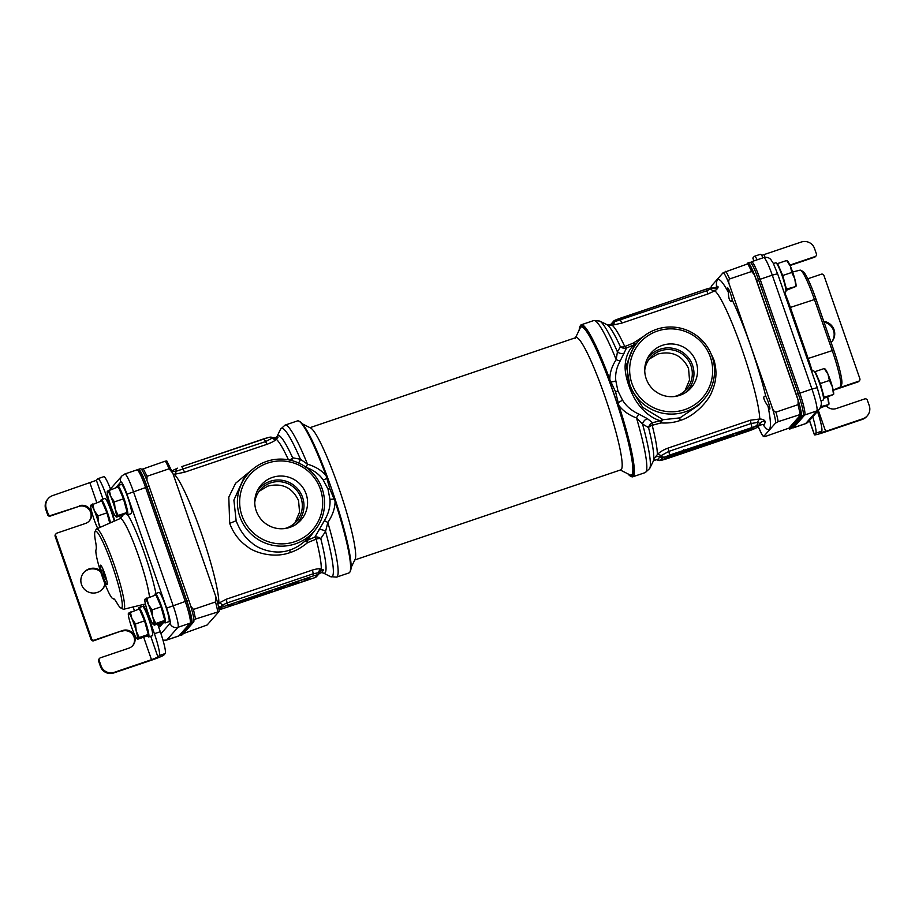 <?xml version="1.0" encoding="UTF-8"?>
<svg xmlns="http://www.w3.org/2000/svg" width="915" height="915" viewBox="0 0 915 915"><rect width="100%" height="100%" fill="white"/><g stroke="black" fill="none" stroke-linecap="round" stroke-linejoin="round"><path stroke-width="1.37" d="M183.458 633.535L207.133 625.002L218.971 611.597L195.581 619.02L193.431 609.436L190.629 606.05M166.587 461.206L165.272 461.137A20.851 2.539 71.3 0 1 169.115 468.8L172.821 473.192L215.666 596.214L215.494 601.967L193.431 609.436M193.74 619.935L195.581 619.02M215.666 596.214C217.827 603.019 218.982 608.052 219.154 611.312L218.971 611.597M165.272 461.137L141.368 469.544M146.949 480.65L147.052 476.269L143.198 468.617M169.115 468.8L147.052 476.269M321.497 572.55L323.693 570.045L320.993 569.027C319.232 568.512 316.384 568.856 312.427 570.056L226.199 599.268L217.816 603.694M173.301 474.519L184.59 472.209L266.894 444.335C271.789 442.505 274.923 440.824 276.284 439.28L278.137 437.027A4.175 4.106 -64.5 0 1 273.311 438.01L273.311 438.01A4.175 4.106 -64.5 0 1 272.91 437.793L276.49 437.244A71.69 8.738 -108.7 0 1 278.137 437.027M253.352 468.686L235.635 483.223L228.796 497.131L229.688 523.38C233.394 533.251 239.227 540.948 247.187 546.461C253.638 552.225 273.288 558.836 290.238 552.534C296.014 550.693 301.801 547.399 307.612 542.629L316.132 539.129L314.886 537.094L324.345 520.738C328.622 513.487 330.487 506.361 329.949 499.361L328.005 489.09L323.178 479.918C319.266 474.199 313.433 469.967 305.701 467.199M181.845 466.604L264.08 438.754L265.602 441.59L272.887 437.77A4.175 4.152 137.6 0 0 269.834 437.221M319.003 573.636L321.428 572.63L323.384 573.042L330.498 576.633A78.427 9.562 -108.7 0 0 325.557 531.421A6.256 4.243 29.5 0 0 318.786 529.945M314.817 577.662A2.082 1.59 66.1 0 0 314.977 577.605L317.985 574.631L313.765 575.741L221.716 607.274C219.611 608.647 218.879 609.47 219.52 609.756L314.966 577.594A2.082 1.67 65.5 0 0 315.343 577.422M241.651 600.423A12.513 0.869 160.8 0 0 228.727 605.719L228.59 605.867A12.513 0.869 160.8 0 0 228.533 606.005A12.513 0.869 160.8 0 0 239.192 603.202L296.551 583.77A12.513 0.869 160.8 0 0 309.464 578.474L309.602 578.326A12.513 0.869 160.8 0 0 309.659 578.188A12.513 0.869 160.8 0 0 299.011 580.991L241.651 600.423M227.538 604.941L227.103 602.939L222.368 605.078L218.822 608.349M218.479 606.554A4.175 4.026 -171.8 0 1 220.023 607.057A2.082 2.002 -123.5 0 0 221.716 607.274M172.34 471.957A4.175 4.106 115.1 0 0 172.718 471.362L176.069 471.294A4.175 2.939 85.9 0 1 174.342 474.382A70.878 8.635 71.3 0 1 201.277 532.999A70.878 8.635 71.3 0 1 218.857 603.031A4.175 2.653 -127.4 0 1 222.368 605.078A2.082 1.292 -112.4 0 0 224.095 606.222M320.993 569.027A4.175 3.717 -73 0 0 318.66 572.71L313.33 573.739L227.103 602.939L226.199 599.268M243.482 478.945L233.885 500.093L236.15 520.726C239.65 530.14 244.946 537.574 252.037 543.03C257.824 548.657 275.118 555.519 289.952 549.972C295.007 548.371 300.074 545.363 305.13 540.971A6.256 0.892 -132.1 0 1 307.612 542.629A6.256 1.064 75.7 0 1 307.474 540.216L314.886 537.094A6.256 4.564 33 0 1 320.776 538.58A6.256 3.305 165.7 0 0 316.132 539.129A70.878 8.635 -108.7 0 1 321.245 569.107A4.175 3.809 -67.8 0 0 318.82 572.721L318.66 572.71A2.082 1.864 -101.2 0 1 317.471 574.654M319.335 573.133L318.82 572.721L319.335 573.133A2.082 2.07 28.3 0 1 319.141 573.659L319.449 572.744A4.175 4.015 18.5 0 0 319.346 573.076M323.693 570.045A4.175 4.015 18.5 0 0 319.449 572.744M252.62 597.369L251.556 598.57L254.633 596.454L246.558 600.149L240.908 601.109L239.558 602.642L242.338 600.846L247.553 599.931L252.62 597.369M239.089 601.304L239.558 602.642M246.124 598.902L246.558 600.149M257.275 596.637L265.51 593.206L258.453 595.299L267.203 592.199L256.909 595.688L255.56 597.221L257.275 596.637M272.624 591.044L268.621 592.405L272.624 591.044M275.232 589.912L279.567 589.088L285.514 586.435L275.232 589.912L274.958 589.134M276.627 589.466L284.062 586.95L276.627 589.466M287.802 585.657L292.137 584.822L298.096 582.169L287.802 585.657L287.527 584.879M289.209 585.2L296.632 582.683L289.209 585.2M255.091 595.859L255.56 597.221M272.453 589.981L272.773 590.884M268.278 591.399L268.621 592.405M268.45 591.342L268.77 592.245M274.637 589.249L274.969 590.209M275.426 588.974L275.655 589.66M275.815 588.848L276.033 589.466M284.965 585.749L285.171 586.366M285.137 585.692L285.377 586.366M285.251 585.646L285.514 586.435M278.091 588.734L278.309 589.374M279.452 588.185L279.716 588.928M280.916 587.67L281.168 588.402M281.843 587.373L282.083 588.048M287.207 584.982L287.55 585.955M287.996 584.719L288.236 585.394M288.397 584.582L288.602 585.2M297.535 581.482L297.752 582.1M297.718 581.425L297.947 582.1M297.821 581.391L298.096 582.169M290.661 584.468L290.89 585.12M292.034 583.93L292.285 584.662M293.486 583.415L293.749 584.147M294.424 583.107L294.664 583.793M313.788 531.604A43.771 43.348 41.4 0 0 266.62 461.389A43.771 43.348 41.4 0 0 244.854 526.64A43.771 43.348 41.4 0 0 313.788 531.604L305.13 540.971A6.256 4.198 -132.8 0 1 307.474 540.216L316.99 527.509M305.827 467.108A6.256 1.224 -72.7 0 0 307.509 464.179A80.257 9.779 -108.7 0 0 285.045 425.109L297.512 420.889A80.257 9.779 71.3 0 1 298.839 421.083A80.257 9.779 71.3 0 1 326.083 475.651C321.725 470.436 315.538 466.616 307.509 464.179L300.429 459.261L292.64 457.786A6.256 4.884 -79.1 0 1 291.359 460.451M289.563 460.028A6.256 4.003 -24.6 0 0 292.64 457.786A72.708 8.864 71.3 0 0 277.085 436.363L280.562 429.192A78.427 9.562 -108.7 0 1 300.429 459.261A6.256 4.621 -74.2 0 1 298.404 462.899M323.384 573.042A72.708 8.864 71.3 0 0 320.776 538.58L325.557 531.421L327.822 522.499C332.557 515.397 334.981 508.408 335.096 501.534L329.777 488.702L326.083 475.651M294.847 541.691A41.69 41.278 41.4 0 0 320.364 489.136A41.69 41.278 41.4 0 0 267.489 463.127A41.69 41.278 41.4 0 0 241.972 515.683A41.69 41.278 41.4 0 0 294.847 541.691M272.464 477.413A26.535 26.272 41.4 0 0 261.061 519.32A26.535 26.272 41.4 0 0 304.569 490.394A26.535 26.272 41.4 0 0 272.464 477.413M295.053 524.993A25.62 25.368 -138.6 0 0 270.062 481.336A25.62 25.368 41.4 0 0 257.035 491.435M254.759 502.472A23.973 23.733 -138.6 0 1 298.244 492.327A23.973 23.733 -138.6 0 1 284.382 528.63M294.996 522.831L299.548 512.114L298.565 500.597C292.285 487.478 282.014 482.651 267.729 486.14L259.174 491.252M298.839 421.083L299.88 421.598A79.422 9.676 71.3 0 1 331.413 488.29A79.422 9.676 71.3 0 1 335.016 498.961A79.422 9.676 71.3 0 1 350.456 570.914L349.942 571.955A80.257 9.779 71.3 0 1 349.004 572.916L336.548 577.136A80.257 9.779 -108.7 0 0 327.822 522.499A6.256 0.698 33.3 0 0 324.345 520.738M335.096 501.534A80.257 9.779 71.3 0 1 349.942 571.955M288.454 459.81A70.878 8.635 71.3 0 0 276.284 439.28A4.175 3.946 39.1 0 1 272.498 438.376A4.175 3.82 79.9 0 0 269.227 437.279M175.005 469.315A4.175 3.957 58.6 0 0 174.193 469.692L177.613 468.183A4.175 2.665 67.5 0 0 177.384 468.251A4.175 2.665 67.5 0 0 176.069 471.294L265.602 441.59L266.894 444.335M172.169 471.5L172.718 471.362A4.175 3.957 58.6 0 1 174.193 469.692L172.009 471.099M711.23 287.813L711.31 286.098L723.147 272.693L747.818 263.829L751.661 271.481L754.463 274.877L798.132 400.278A19.65 2.39 71.3 0 1 801.254 414.175L778.116 421.701A20.851 2.539 -108.7 0 0 775.966 412.127L798.04 404.659L800.19 414.232M775.966 412.127C774.079 411.716 772.672 409.783 771.757 406.317L729.895 286.098C728.454 282.758 728.363 280.379 729.598 278.961L751.661 271.481M801.254 414.175L788.902 428.151L765.009 436.558L763.682 436.501L775.52 423.085L778.116 421.701M769.812 409.108A6.931 0.846 71.3 0 1 769.767 409.142A6.931 0.846 71.3 0 1 768.005 406.191C763.819 400.084 762.744 396.755 764.791 396.218L765.809 396.435A6.931 0.846 71.3 0 1 768.703 403.401A6.931 0.846 71.3 0 1 769.812 409.108M731.714 301.252C729.735 301.801 728.603 298.805 728.317 292.24A6.931 0.846 71.3 0 1 727.654 288.031A6.931 0.846 71.3 0 1 727.711 287.996A6.931 0.846 71.3 0 1 730.101 292.537A6.931 0.846 71.3 0 1 732.24 300.04L731.531 301.332M754.463 274.877A19.65 2.39 71.3 0 0 748.882 263.772L747.818 263.829M758.272 426.596L761.932 434.545L763.682 436.501A18.758 2.288 -108.7 0 1 758.283 426.584M798.132 400.278L798.04 404.659M643.337 336.594L633.214 343.125L624.762 346.545A6.256 4.003 -24.6 0 1 620.393 346.774A72.708 8.864 -108.7 0 0 606.897 324.653L612.364 325.18L621.868 323.087L708.096 293.887L714.821 290.821C717.12 289.289 718.206 287.939 718.058 286.772A4.175 4.118 -70.5 0 1 713.22 288.454A4.175 4.118 -70.5 0 1 713.22 288.442A4.175 4.118 -70.5 0 1 712.511 288.122L716.445 287.333A72.708 8.864 -108.7 0 1 718.058 286.772M764.059 425.029L762.87 424.4A72.708 8.864 -108.7 0 0 765.169 421.483C764.505 419.939 762.698 419.116 759.736 419.013L750.346 420.214L668.042 448.087C663.101 449.963 659.532 452.147 657.325 454.641L654.625 457.855A4.175 4.003 -173.9 0 1 659.909 457.065L657.782 459.319M764.791 396.218L765.809 396.435A79.216 9.653 -108.7 0 0 750.769 346.27A79.216 9.653 -108.7 0 0 732.24 300.04M669.597 455.087L663.409 457.569C661.065 459.01 660.253 459.936 660.985 460.325L755.275 428.38C757.975 426.813 758.787 425.91 757.689 425.647L669.597 455.087L668.842 451.381L660.962 455.716A4.175 3.42 -139.9 0 0 657.325 454.641A70.878 8.635 -108.7 0 0 652.189 425.303L660.996 422.924C668.099 423.325 674.504 422.501 680.222 420.443C695.697 415.89 709.628 399.455 712.202 390.831C716.628 380.583 717.143 370.118 713.734 359.423L710.086 351.749M674.103 454.046L662.334 459.868L743.632 432.349L755.344 426.527L674.103 454.046M688.629 449.757C681.446 452.422 684.969 451.964 691.934 449.265C699.083 446.612 695.56 447.058 688.629 449.757L684.351 451.69L683.665 449.734M691.934 449.265L696.006 446.817M691.774 448.796L688.652 450.26L692.689 448.567M687.714 450.489L688.652 450.26M724.874 437.473C717.692 440.138 721.214 439.68 728.18 436.981C735.328 434.339 731.806 434.774 724.874 437.473L720.505 439.154M728.18 436.981L732.252 434.522M728.123 436.489L725 437.942L729.038 436.249M724.074 438.182L725 437.942M672.96 455.762L683.985 450.992L678.221 453.76L682.499 452.525L672.96 455.762L672.617 454.778M708.462 442.963L695.606 448.098L697.539 446.657L708.382 442.734M712.064 442.46C705.374 444.816 703.795 445.182 707.329 443.535C710.498 442.117 719.156 439.36 714.821 441.27L704.962 444.438M715.816 440.207L714.821 441.27M712.957 441.636L709.056 443.077L713.174 441.613M708.736 443.821L722.473 438.205L708.679 443.649M736.941 433.71L744.799 430.656L736.941 433.71M664.542 457.031A4.175 3.305 -114.4 0 1 660.962 455.716L659.909 457.065A4.175 4.003 -123 0 0 663.409 457.569M660.985 460.325A4.175 4.152 137.8 0 1 657.393 459.925L656.97 459.685A4.175 4.106 -64.5 0 1 657.393 459.925L661.065 460.417L666.166 458.964L748.436 431.091M615.223 320.124A2.082 1.67 65.5 0 0 615.12 320.17L615.303 320.09A2.082 1.59 66.1 0 1 615.463 320.033L705.842 289.243L706.655 290.81L712.499 288.111A2.082 2.082 144.9 0 0 710.749 287.939M765.169 421.483A4.175 4.003 6.2 0 0 760.068 423.496L757.746 422.387A4.175 3.408 -78.9 0 1 759.736 419.013A70.878 8.635 -108.7 0 0 742.157 349.804A70.878 8.635 -108.7 0 0 714.821 290.821A4.175 3.42 56.6 0 1 710.989 289.14A2.082 1.647 76 0 0 709.182 288.225L712.499 288.111M612.364 325.18A4.175 3.351 85.5 0 0 614.468 321.748L706.655 290.81L708.096 293.887M606.897 324.653L599.783 321.074A78.427 9.562 71.3 0 1 617.419 351.886L620.393 346.774A6.256 5.559 -151.2 0 0 626.546 347.963A6.256 1.716 -119.9 0 1 624.762 346.545A70.878 8.635 71.3 0 0 612.009 325.214A4.175 3.5 86.6 0 0 614.251 321.806L614.468 321.748A2.082 1.59 66.1 0 1 615.292 320.09L619.627 318.443L621.868 323.087M610.946 324.562L614.251 321.806A2.082 1.67 65.5 0 1 615.12 320.17L613.874 320.891A2.082 2.047 48.8 0 0 613.233 321.966A4.175 4.14 116.4 0 1 608.784 325.157M635.948 344.04A6.256 2.562 48.5 0 1 633.214 343.125L633.889 344.932L626.546 347.963L620.347 360.636C616.561 367.327 615.052 374.052 615.818 380.789L617.899 390.899L622.589 400.232C626.283 406.203 631.75 410.858 638.99 414.175L647.363 418.658L652.578 422.719L660.275 420.717C652.955 418.601 646.07 413.694 639.654 405.974C635.41 400.816 631.75 393.862 628.651 385.089C625.826 376.671 624.693 369.763 625.231 364.364C625.974 356.187 628.857 349.713 633.889 344.932A6.256 5.318 49.6 0 0 635.605 344.44M638.144 341.558A43.771 43.348 41.4 0 0 685.324 411.784A43.771 43.348 41.4 0 0 707.078 346.522A43.771 43.348 41.4 0 0 638.144 341.558L633.706 346.591L626.295 365.337L630.378 387.903L642.81 407.427L663.089 419.722A6.256 5.101 -77.3 0 0 660.275 420.717L660.996 422.924A6.256 2.242 96.1 0 1 663.089 419.722L679.937 417.881L699.083 404.83M652.189 425.303A6.256 1.544 83.7 0 1 652.578 422.719A6.256 5.238 122.2 0 0 648.529 427.568A6.256 3.305 165.7 0 1 652.189 425.303M627.862 473.821A79.422 9.676 -108.7 0 0 630.401 476.097L631.442 476.612A80.257 9.779 -108.7 0 0 632.768 476.807A80.257 9.779 -108.7 0 0 618.86 405.425C623.001 410.892 628.88 415.067 636.508 417.949L642.547 424.057L648.529 427.568A72.708 8.864 -108.7 0 1 653.196 461.343L653.79 460.451A71.69 8.738 71.3 0 0 654.625 457.855M653.196 461.343L649.719 468.503A78.427 9.562 71.3 0 0 642.547 424.057A6.256 4.941 124.4 0 1 647.363 418.658M599.783 321.074L593.732 320.559A80.257 9.779 71.3 0 1 616.195 359.629L617.419 351.886A6.256 5.318 -155.4 0 0 624.499 353.007M657.473 331.036A41.69 41.278 41.4 0 0 631.956 383.591A41.69 41.278 41.4 0 0 684.832 409.6A41.69 41.278 41.4 0 0 710.349 357.044A41.69 41.278 41.4 0 0 657.473 331.036M679.856 395.314A26.535 26.272 41.4 0 0 694.554 358.303A26.535 26.272 41.4 0 0 647.912 357.536A26.535 26.272 41.4 0 0 679.856 395.314M685.038 392.901A25.62 25.368 41.4 0 0 660.035 349.244A25.62 25.368 -138.6 0 0 647.019 359.343M644.732 370.381A23.973 23.733 -138.6 0 1 688.229 360.236A23.973 23.733 -138.6 0 1 674.366 396.538M684.98 390.739L689.521 380.022L688.549 368.505C682.27 355.386 671.987 350.559 657.713 354.048L649.158 359.16M630.401 476.097A79.422 9.676 -108.7 0 0 613.61 392.707A79.422 9.676 -108.7 0 0 609.848 382.207A79.422 9.676 -108.7 0 0 579.824 326.781A79.422 9.676 -108.7 0 0 579.184 330.132M620.347 360.636A6.256 2.379 -147.3 0 1 616.195 359.629C611.861 366.286 609.745 372.92 609.848 379.542L615.589 391.894L618.86 405.425M609.848 379.542A80.257 9.779 -108.7 0 0 581.277 324.779A80.257 9.779 -108.7 0 0 580.327 325.74L579.824 326.781M649.719 468.503L645.224 472.586A80.257 9.779 71.3 0 0 636.508 417.949A6.256 1.864 111.2 0 1 638.99 414.175M755.71 426.07A4.175 3.363 -103.8 0 0 757.746 422.387L751.146 423.508L668.842 451.381L668.042 448.087M755.275 428.38A4.175 3.957 58.6 0 0 756.087 428.003L759.793 425.258L760.068 423.496A4.175 4.152 -62.1 0 1 757.689 425.647M743.632 432.349L743.266 431.308M684.008 451.804L683.768 451.095M733.727 435.06L733.407 434.122M575.501 337.738L580.236 327.947A78.175 9.527 -108.7 0 1 613.485 392.844A78.175 9.527 71.3 0 1 630.023 474.908L620.301 470.024M309.968 427.671L575.993 337.566A69.837 8.51 -108.7 0 1 604.872 396.378A69.837 8.51 71.3 0 1 620.805 469.853L354.78 559.957M575.993 337.566A69.837 8.51 -108.7 0 0 575.18 338.401M351.097 567.563L355.1 559.294A69.837 8.51 71.3 0 0 338.356 486.643A69.837 8.51 -108.7 0 0 310.631 428.003L302.419 423.874M788.707 428.266A20.851 2.539 -108.7 0 0 789.805 429.009A20.851 2.539 -108.7 0 0 789.954 428.906L801.174 416.199A20.851 2.539 -108.7 0 0 796.267 394.376L756.602 280.47A20.851 2.539 -108.7 0 0 747.978 262.914A20.851 2.539 -108.7 0 0 747.83 263.017L746.812 264.172M789.805 429.009L791.761 428.346A20.851 2.539 -108.7 0 0 791.921 428.243L803.13 415.536A20.851 2.539 -108.7 0 0 798.235 393.713L758.558 279.807A20.851 2.539 -108.7 0 0 749.945 262.25L747.978 262.914M179.603 635.101A20.851 2.539 -108.7 0 0 180.335 635.445A20.851 2.539 -108.7 0 0 180.484 635.342L191.704 622.635A20.851 2.539 -108.7 0 0 186.797 600.812L147.132 486.906A20.851 2.539 -108.7 0 0 138.508 469.349A20.851 2.539 -108.7 0 0 138.359 469.452L137.742 470.15M180.335 635.445L182.291 634.781A20.851 2.539 -108.7 0 0 182.451 634.678L193.66 621.971A20.851 2.539 -108.7 0 0 188.764 600.149L149.088 486.242A20.851 2.539 -108.7 0 0 140.475 468.686L138.508 469.349M158.569 623.687L159.862 626.706L164.071 621.948M162.939 640.043A6.256 6.188 41.4 0 0 166.77 639.985L178.917 635.868A20.851 2.539 71.3 0 1 178.768 635.982L166.622 640.088A20.851 2.539 -108.7 0 0 166.77 639.985L177.99 627.29A20.851 2.539 -108.7 0 0 173.084 605.456L133.418 491.549A20.851 2.539 -108.7 0 0 124.795 473.993L122.004 475.846L110.463 488.953A6.256 6.188 -138.6 0 1 110.784 488.553M178.917 635.868L190.137 623.172A20.851 2.539 71.3 0 0 190.228 623.024A20.851 2.539 71.3 0 0 185.23 601.338L145.565 487.432A20.851 2.539 71.3 0 0 137.284 469.933A20.851 2.539 71.3 0 0 136.941 469.875L124.795 473.993M191.155 621.068A19.181 2.333 -108.7 0 0 191.246 620.93A19.181 2.333 -108.7 0 0 186.649 600.983L146.983 487.077A19.181 2.333 -108.7 0 0 139.366 470.973L137.284 469.933M107.204 584.594A10.271 1.247 -108.7 0 0 104.905 574.185A10.271 1.247 -108.7 0 0 100.536 565.184A10.271 1.247 -108.7 0 0 100.456 565.23A10.271 1.247 -108.7 0 0 102.766 575.672A10.271 1.247 -108.7 0 0 107.135 584.639A10.271 1.247 -108.7 0 0 107.204 584.594M116.926 602.916A40.569 4.941 -108.7 0 0 120.814 607.983A40.569 4.941 -108.7 0 0 113.151 568.066A40.569 4.941 -108.7 0 0 94.977 531.718A40.569 4.941 -108.7 0 0 95.537 541.463A34.473 4.198 71.3 0 1 96.041 549.686A25.975 3.168 -108.7 0 0 101.759 575.1A25.975 3.168 -108.7 0 0 112.602 598.467A25.975 3.168 -108.7 0 0 113.048 598.524A34.473 4.198 71.3 0 1 113.632 598.604A34.473 4.198 71.3 0 1 116.926 602.916M94.977 531.718L96.086 529.419A42.399 5.17 71.3 0 1 96.533 528.939A42.399 5.17 71.3 0 1 115.084 567.414A42.399 5.17 71.3 0 1 123.742 609.241A42.399 5.17 71.3 0 1 123.09 609.127L120.814 607.983M160.731 623.618L161.28 625.105M159.736 623.298L159.942 623.893L162.412 622.394M162.378 622.68L160.445 623.058M750.677 262.594L751.352 261.827L750.883 262.811M777.578 273.825L773.267 263.257L770.888 259.643C769.103 257.584 766.69 256.909 763.659 257.607A20.851 2.539 71.3 0 1 772.283 275.152L760.125 279.269A20.851 2.539 -108.7 0 0 751.512 261.713A20.851 2.539 -108.7 0 0 751.352 261.827M758.592 279.899L760.125 279.269L799.802 393.175L798.269 393.805M817.244 387.731L820.892 400.667C821.842 402.875 821.373 405.7 819.485 409.142A6.256 6.188 -138.6 0 1 816.855 410.892L804.697 415.01A20.851 2.539 -108.7 0 0 799.802 393.175L811.948 389.069A20.851 2.539 71.3 0 1 816.855 410.892L805.635 423.599A20.851 2.539 71.3 0 1 805.486 423.702L793.339 427.82A20.851 2.539 -108.7 0 0 793.488 427.717L792.722 427.339M803.404 414.369L804.697 415.01L793.488 427.717L805.635 423.599A6.256 6.188 -138.6 0 0 808.277 421.849L805.486 423.702M792.539 427.545L792.985 427.774A20.851 2.539 -108.7 0 0 793.339 427.82M800.625 270.245L802.901 271.389A32.94 4.015 71.3 0 1 815.974 299.045L833.748 350.113A32.94 4.015 71.3 0 1 841.651 384.38L840.542 386.668A34.77 4.232 -108.7 0 0 832.204 350.502L814.419 299.445A34.77 4.232 -108.7 0 0 800.625 270.245A34.77 4.232 -108.7 0 0 800.087 270.154L792.619 271.972M833.199 390.133L840.176 387.068A34.77 4.232 -108.7 0 0 840.542 386.668M817.484 411.407A20.851 2.539 71.3 0 1 821.693 431.182L820.309 432.784L825.639 431.377L862.868 418.773A10.42 10.317 41.4 0 0 867.26 415.845L866.688 416.508A10.42 10.317 -138.6 0 1 862.296 419.425L825.056 432.04A12.513 0.869 -19.2 0 1 814.407 434.831A12.513 0.869 -19.2 0 1 814.453 434.705L815.814 433.172A20.851 2.539 -108.7 0 0 812.714 416.817M867.26 415.845A10.42 10.317 41.4 0 0 869.25 405.631L867.374 400.232A2.082 2.059 41.4 0 0 864.721 398.929L836.31 408.548A9.379 9.287 41.4 0 1 826.348 405.951M789.897 265.098L815.139 256.543A2.082 2.059 41.4 0 0 816.42 253.913L814.533 248.514A10.42 10.317 41.4 0 0 801.323 242.018L761.646 255.411M836.047 388.886L858.567 381.258A2.082 2.059 41.4 0 0 859.848 378.627L823.946 275.518A2.082 2.059 41.4 0 0 821.293 274.214L807.773 278.8M823.74 321.371A12.513 12.387 -138.6 0 1 831.129 342.565M824.026 322.172A12.513 12.387 -138.6 0 1 831.38 342.313M816.02 255.96L815.437 256.612A2.082 2.059 -138.6 0 1 814.567 257.195L790.068 265.499M859.448 380.674L858.865 381.326A2.082 2.059 -138.6 0 1 857.995 381.91L833.233 390.293M753.846 260.924L752.851 258.087A12.513 0.869 -19.2 0 1 752.908 257.95L754.257 256.417A20.851 2.539 -108.7 0 1 754.406 256.314L760.285 254.324A20.851 2.539 71.3 0 1 763.076 257.801M757.197 259.791A20.851 2.539 -108.7 0 0 754.406 256.314M114.695 520.944A20.851 2.539 71.3 0 0 111.287 509.895L106.529 496.227A20.851 2.539 -108.7 0 0 97.905 478.682A20.851 2.539 -108.7 0 0 97.756 478.785L96.407 480.318L102.949 499.098M89.087 521.161A9.379 9.287 41.4 0 0 78.69 506.453L50.279 516.071A2.082 2.059 -138.6 0 1 47.626 514.768L45.75 509.369A10.42 10.317 -138.6 0 1 47.74 499.155L48.312 498.492A10.42 10.317 41.4 0 1 52.704 495.575L96.407 480.318M48.312 498.492A10.42 10.317 41.4 0 0 46.333 508.717L48.209 514.116A2.082 2.059 41.4 0 0 50.851 515.419L78.69 506.453M79.273 505.789A9.379 9.287 41.4 0 1 89.384 520.841A9.379 9.287 41.4 0 1 85.427 523.46L57.005 533.09A2.082 2.059 41.4 0 0 55.735 535.721L91.637 638.819A2.082 2.059 41.4 0 0 94.279 640.123L122.702 630.504A9.379 9.287 -138.6 0 1 132.812 645.544A9.379 9.287 -138.6 0 1 128.855 648.175L100.433 657.805A2.082 2.059 41.4 0 0 99.163 660.424L101.039 665.823A10.42 10.317 41.4 0 0 114.261 672.331L113.677 672.982A10.42 10.317 -138.6 0 1 100.467 666.486L98.58 661.087A2.082 2.059 -138.6 0 1 98.98 659.04L99.563 658.388M113.677 672.982L150.918 660.378A12.513 0.869 160.8 0 0 163.831 655.083L165.192 653.55L159.313 655.54L157.952 657.073L151.501 659.715L114.261 672.331M105.179 584.433A12.513 12.387 -138.6 0 1 82.968 587.499A12.513 12.387 -138.6 0 1 100.204 570.365M83.62 572.687A12.513 12.387 -138.6 0 1 100.661 571.806M55.735 535.721L55.152 536.373A2.082 2.059 -138.6 0 1 55.552 534.326L56.135 533.674M55.152 536.373L91.054 639.482L91.637 638.819M122.702 630.504L93.707 640.786A2.082 2.059 -138.6 0 1 91.054 639.482M122.118 631.156A9.379 9.287 -138.6 0 1 132.515 645.864M104.928 583.793A12.513 12.387 -138.6 0 1 102.366 589.237M119.785 516.071A20.851 2.539 71.3 0 1 120.437 518.405M97.905 478.682L103.784 476.681A20.851 2.539 71.3 0 1 110.658 489.468M157.597 624.019L160.285 631.716A20.851 2.539 71.3 0 1 165.192 653.55M143.026 604.552A20.851 2.539 71.3 0 1 149.648 620.038L154.406 633.706A20.851 2.539 -108.7 0 1 159.313 655.54M103.212 569.713L102.72 570.274L104.081 575.249L105.98 579.63L106.426 579.115M104.081 575.249L105.145 574.894M102.72 570.274L103.361 570.056M811.605 371.387L813.469 370.758A15.429 1.876 71.3 0 1 820.24 385.215A15.429 1.876 71.3 0 1 823.26 400.004L820.915 400.793M773.415 263.566L775.851 262.742A15.429 1.876 71.3 0 1 782.622 277.199A15.429 1.876 71.3 0 1 785.642 291.988L784.132 292.503M110.532 522.774A15.429 1.876 -108.7 0 0 105.66 507.711A15.429 1.876 -108.7 0 0 101.256 499.682L104.985 498.412A15.429 1.876 71.3 0 1 109.32 506.258A15.429 1.876 71.3 0 1 114.181 521.173M101.348 499.933L101.233 501.1M101.256 499.682L101.691 500.951M100.879 500.093A15.429 1.876 -108.7 0 0 100.844 501.237M142.603 606.428A15.429 1.876 71.3 0 1 149.362 620.885A15.429 1.876 71.3 0 1 152.393 635.673L148.653 636.943A15.429 1.876 -108.7 0 0 145.634 622.154A15.429 1.876 -108.7 0 0 138.863 607.697L142.603 606.428M138.954 607.96L138.851 609.115M138.863 607.697L139.309 608.967M138.497 608.109A15.429 1.876 -108.7 0 0 138.462 609.253M147.292 635.593A15.429 1.876 -108.7 0 0 148.653 636.943M121.501 484.378A15.429 1.876 71.3 0 1 128.26 498.835A15.429 1.876 71.3 0 1 131.291 513.624L127.551 514.882A15.429 1.876 -108.7 0 0 124.531 500.093A15.429 1.876 -108.7 0 0 117.772 485.636L121.501 484.378M117.852 485.899L117.749 487.066M117.772 485.636L118.207 486.906M117.395 486.059A15.429 1.876 -108.7 0 0 117.36 487.192M126.19 513.544A15.429 1.876 -108.7 0 0 127.551 514.882M159.119 592.394A15.429 1.876 71.3 0 1 165.878 606.851A15.429 1.876 71.3 0 1 168.909 621.64L165.169 622.898A15.429 1.876 -108.7 0 0 162.149 608.109A15.429 1.876 -108.7 0 0 155.378 593.652L159.119 592.394M155.47 593.915L155.367 595.082M155.378 593.652L155.825 594.922M155.012 594.075A15.429 1.876 -108.7 0 0 154.978 595.207M163.808 621.56A15.429 1.876 -108.7 0 0 165.169 622.898M827.64 396.938L828.773 404.556L820.298 407.999M820.881 406.649L828.773 404.556M827.675 397.053A13.553 1.647 71.3 0 1 828.91 404.213A13.553 1.647 71.3 0 1 828.887 404.327M110.246 522.9A13.553 1.647 -108.7 0 0 106.231 509.827A13.553 1.647 -108.7 0 0 102.057 501.557M109.754 523.117L106.952 512.857L101.782 500.917L90.859 505.194A13.553 1.647 -108.7 0 0 90.734 505.526A13.553 1.647 -108.7 0 0 92.003 512.812A13.553 1.647 -108.7 0 0 96.441 525.576A13.553 1.647 -108.7 0 0 97.768 528.39M106.952 512.857L97.905 515.923L94.176 510.341L92.724 503.982M100.295 527.28L98.626 523.106L97.905 515.923M99.666 527.555A13.553 1.647 -108.7 0 0 98.626 523.106A13.553 1.647 -108.7 0 0 94.176 510.341A13.553 1.647 -108.7 0 0 90.859 505.194M147.521 635.342L148.047 635.159A13.553 1.647 -108.7 0 0 148.15 635.09A13.553 1.647 -108.7 0 0 145.474 622.406A13.553 1.647 -108.7 0 0 139.675 609.573M137.788 639.173L146.835 636.108L148.287 634.461L144.57 620.873L139.4 608.933L128.477 613.21A13.553 1.647 -108.7 0 0 128.34 613.542A13.553 1.647 -108.7 0 0 129.61 620.827A13.553 1.647 -108.7 0 0 134.059 633.592A13.553 1.647 -108.7 0 0 136.838 638.624A13.553 1.647 -108.7 0 0 137.376 638.739L139.229 637.526L136.232 631.121L135.512 623.938L131.794 618.357L130.342 611.998M144.57 620.873L135.512 623.938M148.287 634.461L139.229 637.526M137.376 638.739A13.553 1.647 -108.7 0 0 136.232 631.121A13.553 1.647 -108.7 0 0 131.794 618.357A13.553 1.647 -108.7 0 0 128.477 613.21M814.968 372.519A13.553 1.647 71.3 0 1 817.758 377.563A13.553 1.647 71.3 0 1 822.208 390.328A13.553 1.647 71.3 0 1 823.477 397.625M814.727 372.108L815.174 371.593L820.355 383.534L824.072 397.121L823.489 397.773M820.355 383.534L829.402 380.468L832.398 386.885L833.531 394.502L823.557 398.448M824.072 397.121L833.531 394.502M815.174 371.593L824.232 368.528L827.949 374.121L829.402 380.468M824.701 368.654L825.17 369.077A13.553 1.647 71.3 0 1 827.949 374.121A13.553 1.647 71.3 0 1 832.398 386.885A13.553 1.647 71.3 0 1 833.668 394.159A13.553 1.647 71.3 0 1 833.645 394.274M777.361 264.504A13.553 1.647 71.3 0 1 780.152 269.548A13.553 1.647 71.3 0 1 784.59 282.312A13.553 1.647 71.3 0 1 785.859 289.609M777.11 264.092L777.567 263.577L782.737 275.518L786.454 289.106L785.882 289.758M782.737 275.518L791.784 272.453L794.78 278.869L795.913 286.475L785.939 290.432M786.454 289.106L795.913 286.475M777.567 263.577L786.614 260.512L790.343 266.105L791.784 272.453M787.083 260.638L787.563 261.061A13.553 1.647 71.3 0 1 790.343 266.105A13.553 1.647 71.3 0 1 794.78 278.869A13.553 1.647 71.3 0 1 796.05 286.143A13.553 1.647 71.3 0 1 796.027 286.258L796.05 286.143M116.685 517.124L126.956 513.098A13.553 1.647 -108.7 0 0 127.048 513.029A13.553 1.647 -108.7 0 0 124.371 500.356A13.553 1.647 -108.7 0 0 118.573 487.523M126.464 513.235L127.185 512.411L123.468 498.824L118.298 486.883L107.375 491.149A13.553 1.647 -108.7 0 0 107.249 491.492A13.553 1.647 -108.7 0 0 108.519 498.767A13.553 1.647 -108.7 0 0 112.957 511.531A13.553 1.647 -108.7 0 0 115.736 516.575A13.553 1.647 -108.7 0 0 116.274 516.689L118.138 515.477L115.141 509.072L114.409 501.889L110.692 496.307L109.24 489.948M123.468 498.824L114.409 501.889M127.185 512.411L118.138 515.477M116.274 516.689A13.553 1.647 -108.7 0 0 115.141 509.072A13.553 1.647 -108.7 0 0 110.692 496.307A13.553 1.647 -108.7 0 0 107.375 491.149M164.037 621.296L164.563 621.113A13.553 1.647 -108.7 0 0 164.666 621.045A13.553 1.647 -108.7 0 0 161.989 608.372A13.553 1.647 -108.7 0 0 156.191 595.539M154.303 625.139L163.35 622.074L164.803 620.427L161.086 606.839L155.916 594.899L144.993 599.165A13.553 1.647 -108.7 0 0 144.856 599.508A13.553 1.647 -108.7 0 0 146.126 606.782A13.553 1.647 -108.7 0 0 150.575 619.546A13.553 1.647 -108.7 0 0 153.354 624.59A13.553 1.647 -108.7 0 0 153.892 624.705L155.744 623.492L152.748 617.087L152.027 609.905L148.31 604.323L146.858 597.964M161.086 606.839L152.027 609.905M164.803 620.427L155.744 623.492M153.892 624.705A13.553 1.647 -108.7 0 0 152.748 617.087A13.553 1.647 -108.7 0 0 148.31 604.323A13.553 1.647 -108.7 0 0 144.993 599.165M215.494 601.967A20.851 2.539 71.3 0 1 217.644 611.54M184.59 472.209L181.799 466.604L268.575 437.462M315.709 577.205A2.082 2.047 48.8 0 0 316.407 576.805L319.141 573.659M219.051 609.882L314.977 577.605A2.082 1.59 66.1 0 0 315.057 577.571M312.427 570.056L313.765 575.741M317.985 574.631A2.082 2.07 28.3 0 0 319.129 573.671M317.585 574.631A2.082 1.921 -99.8 0 0 318.82 572.721M239.192 603.202L238.598 601.487M290.238 552.534A6.256 0.766 71.3 0 1 289.952 549.972M229.688 523.38L236.15 520.726M334.215 499.03L329.949 499.361M329.777 488.702L328.005 489.09M326.929 478.11A6.256 1.041 -36.3 0 1 323.178 479.918M729.895 286.098A18.758 2.288 -108.7 0 0 723.147 272.693M775.52 423.085A18.758 2.288 -108.7 0 0 771.757 406.317M711.31 286.098A18.758 2.288 -108.7 0 0 711.298 287.813M762.938 424.423A79.216 9.653 -108.7 0 0 768.005 406.191M728.317 292.24A79.216 9.653 -108.7 0 0 716.479 287.276M729.598 278.961A20.851 2.539 -108.7 0 0 725.744 271.298M748.504 431.068L752.885 429.444A4.175 2.665 67.5 0 0 753.114 429.329M752.656 429.512A4.175 2.665 67.5 0 0 752.885 429.444L756.087 428.003M661.705 460.245A4.175 3.82 79.9 0 1 661.065 460.417M705.842 289.243L708.999 288.294A2.082 1.647 76 0 1 709.171 288.225L619.627 318.443M614.56 320.49A2.082 2.047 48.8 0 0 613.874 320.891L611.14 324.036M713.734 359.423L713.06 359.652M680.222 420.443A6.256 0.766 71.3 0 1 679.937 417.881M610.831 381.944A6.256 1.464 176.2 0 0 615.818 380.789M615.589 391.894L617.899 390.899M618.117 402.875A6.256 0.641 145.8 0 1 622.589 400.232M750.346 420.214L751.913 427.214M789.954 428.906L791.921 428.243M801.174 416.199L803.13 415.536M796.267 394.376L798.235 393.713M756.602 280.47L758.558 279.807M147.132 486.906L149.088 486.242M180.484 635.342L182.451 634.678M191.704 622.635L193.66 621.971M186.797 600.812L188.764 600.149M160.96 633.695L170.053 623.389A14.594 1.773 -108.7 0 0 166.622 608.109L126.956 494.192A14.594 1.773 -108.7 0 0 120.814 481.976L115.713 487.752M155.882 593.48A50.885 6.199 -108.7 0 0 127.723 514.825M122.496 515.156A50.885 6.199 -108.7 0 0 122.564 516.346M149.5 597.072A44.663 5.444 -108.7 0 0 135.809 548.417A44.663 5.444 -108.7 0 0 120.082 518.576L122.896 515.5M170.053 623.389A6.256 6.188 41.4 0 0 177.99 627.29L190.137 623.172M166.622 608.109L186.649 600.983M126.956 494.192L146.983 487.077M120.814 481.976A6.256 6.188 -138.6 0 1 122.004 475.846M114.375 599.188L113.048 598.524M159.004 624.945L160.96 624.282M777.601 273.757L772.283 275.152L811.948 389.069L817.278 387.663L777.601 273.757M784.613 292.331A37.023 4.506 71.3 0 1 790.366 307.429L815.974 299.045M789.439 307.726L790.366 307.429L808.139 358.486L833.748 350.113M807.213 358.783L808.139 358.486A37.023 4.506 71.3 0 1 812.245 371.17M862.296 419.425L862.868 418.773M821.693 431.182L815.814 433.172M825.639 431.377L818.342 410.435M765.02 257.298L764.082 254.622M815.139 256.543L814.567 257.195M814.453 434.705L809.5 420.454M753.937 260.901L752.908 257.95M858.567 381.258L857.995 381.91M45.75 509.369L46.333 508.717M89.945 482.96L96.784 502.61M133.121 606.965L134.402 610.625M143.655 637.183L151.501 659.715M99.163 660.424L98.58 661.087M93.707 640.786L94.279 640.123M101.039 665.823L100.467 666.486M47.626 514.768L48.209 514.116M139.926 605.307L140.555 607.114M150.701 636.245L157.952 657.073M106.529 496.227L107.776 495.804M111.287 509.895L112.156 509.609M149.648 620.038L150.643 619.695M160.285 631.716L154.406 633.706M50.279 516.071L50.851 515.419M166.759 460.863L172.821 473.192M264.115 438.731L269.204 437.279L272.899 437.782M277.085 436.363L276.49 437.244M314.977 577.605L316.407 576.816M243.241 479.231L248.159 473.65M280.562 429.192L285.045 425.109M330.498 576.633L336.548 577.136M717.005 286.109L716.445 287.333M608.852 325.077L611.277 324.059M698.854 405.082L703.772 399.512M593.732 320.559L581.277 324.779M645.224 472.586L632.768 476.807M656.97 459.685L653.79 460.451M759.793 425.258L762.87 424.4M162.996 640.248L166.622 640.088M191.246 620.93L190.228 623.024M112.602 598.467L114.672 599.508M123.742 609.241L145.416 603.969M96.533 528.939L120.082 518.576M819.485 409.142L808.277 421.849M763.659 257.607L751.512 261.713M814.407 434.831L809.42 420.534"/></g></svg>
